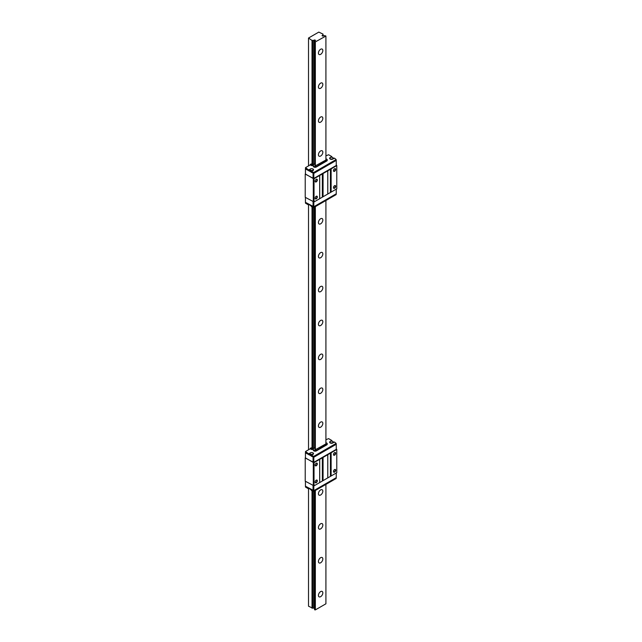 <?xml version="1.0" encoding="UTF-8"?>
<svg xmlns="http://www.w3.org/2000/svg" width="642" height="642" viewBox="0 0 642 642"><rect width="100%" height="100%" fill="white"/><g stroke="black" fill="none" stroke-linecap="round" stroke-linejoin="round"><path stroke-width="0.96" d="M322.918 35.141A1.814 1.051 0 0 1 322.806 34.772A1.814 1.051 0 0 1 322.862 34.499L323.038 34.122L318.801 32.1L308.521 38.03L312.028 40.478L312.678 40.382A1.814 1.051 0 0 1 313.794 40.414L314.692 39.892L315.567 40.406L314.676 40.919A1.814 1.051 0 0 1 314.797 41.297A1.814 1.051 0 0 1 314.732 41.569L314.909 166.118L314.909 42.139L325.919 36.04L324.916 35.687A1.814 1.051 0 0 1 323.801 35.655L322.91 36.169L322.027 35.655L322.918 35.141L322.918 36.161M314.556 207.077L314.909 449.994L314.909 206.876M314.556 490.953L314.556 609.699L315.35 609.9L325.919 603.801L325.919 484.397M314.909 490.753L314.909 609.9M314.676 40.919L314.676 41.69M325.919 36.04L325.919 160.018L314.909 166.118M325.919 200.521L325.919 443.895L314.909 449.994M320.631 562.785A3.114 1.798 -60 0 1 319.074 562.938A3.114 1.798 -60 0 1 319.074 559.342A3.114 1.798 -60 0 1 322.188 557.545A3.114 1.798 -60 0 1 322.669 560.041A3.114 1.798 -60 0 1 320.631 562.785M320.631 528.888A3.114 1.798 -60 0 1 319.074 529.04A3.114 1.798 -60 0 1 319.074 525.445A3.114 1.798 -60 0 1 322.188 523.647A3.114 1.798 -60 0 1 322.669 526.143A3.114 1.798 -60 0 1 320.631 528.888M320.631 494.99A3.114 1.798 -60 0 1 319.074 495.151A3.114 1.798 -60 0 1 319.074 491.555A3.114 1.798 -60 0 1 322.188 489.758A3.114 1.798 -60 0 1 322.669 492.245A3.114 1.798 -60 0 1 320.631 494.99M320.631 427.203A3.114 1.798 -60 0 1 319.074 427.355A3.114 1.798 -60 0 1 319.074 423.76A3.114 1.798 -60 0 1 322.188 421.963A3.114 1.798 -60 0 1 322.669 424.458A3.114 1.798 -60 0 1 320.631 427.203M320.631 393.305A3.114 1.798 -60 0 1 319.074 393.458A3.114 1.798 -60 0 1 319.074 389.863A3.114 1.798 -60 0 1 322.188 388.065A3.114 1.798 -60 0 1 322.669 390.561A3.114 1.798 -60 0 1 320.631 393.305M320.631 359.408A3.114 1.798 -60 0 1 319.074 359.56A3.114 1.798 -60 0 1 319.074 355.965A3.114 1.798 -60 0 1 322.188 354.167A3.114 1.798 -60 0 1 322.669 356.663A3.114 1.798 -60 0 1 320.631 359.408M320.631 325.51A3.114 1.798 -60 0 1 319.074 325.671A3.114 1.798 -60 0 1 319.074 322.075A3.114 1.798 -60 0 1 322.188 320.278A3.114 1.798 -60 0 1 322.669 322.765A3.114 1.798 -60 0 1 320.631 325.51M320.631 291.612A3.114 1.798 -60 0 1 319.074 291.773A3.114 1.798 -60 0 1 319.074 288.178A3.114 1.798 -60 0 1 322.188 286.38A3.114 1.798 -60 0 1 322.669 288.876A3.114 1.798 -60 0 1 320.631 291.612M320.631 257.723A3.114 1.798 -60 0 1 319.074 257.875A3.114 1.798 -60 0 1 319.074 254.28A3.114 1.798 -60 0 1 322.188 252.483A3.114 1.798 -60 0 1 322.669 254.978A3.114 1.798 -60 0 1 320.631 257.723M320.631 223.825A3.114 1.798 -60 0 1 319.074 223.978A3.114 1.798 -60 0 1 319.074 220.383A3.114 1.798 -60 0 1 322.188 218.585A3.114 1.798 -60 0 1 322.669 221.081A3.114 1.798 -60 0 1 320.631 223.825M320.631 156.03A3.114 1.798 -60 0 1 319.074 156.183A3.114 1.798 -60 0 1 319.074 152.587A3.114 1.798 -60 0 1 322.188 150.79A3.114 1.798 -60 0 1 322.669 153.286A3.114 1.798 -60 0 1 320.631 156.03M320.631 122.132A3.114 1.798 -60 0 1 319.074 122.293A3.114 1.798 -60 0 1 319.074 118.698A3.114 1.798 -60 0 1 322.188 116.9A3.114 1.798 -60 0 1 322.669 119.396A3.114 1.798 -60 0 1 320.631 122.132M320.631 88.243A3.114 1.798 -60 0 1 319.074 88.395A3.114 1.798 -60 0 1 319.074 84.8A3.114 1.798 -60 0 1 322.188 83.003A3.114 1.798 -60 0 1 322.669 85.498A3.114 1.798 -60 0 1 320.631 88.243M320.631 54.345A3.114 1.798 -60 0 1 319.074 54.498A3.114 1.798 -60 0 1 319.074 50.903A3.114 1.798 -60 0 1 322.188 49.105A3.114 1.798 -60 0 1 322.669 51.601A3.114 1.798 -60 0 1 320.631 54.345M320.631 596.683A3.114 1.798 -60 0 1 319.074 596.835A3.114 1.798 -60 0 1 319.074 593.24A3.114 1.798 -60 0 1 322.188 591.442A3.114 1.798 -60 0 1 322.669 593.938A3.114 1.798 -60 0 1 320.631 596.683M315.35 42.139L315.35 166.118M315.35 206.62L315.35 449.994M315.35 490.504L315.35 609.9M311.346 489.629L311.346 490.44L313.769 491.411L313.794 608.167L314.556 607.725M313.794 608.167A1.814 1.051 0 0 0 312.678 608.135L308.521 606.217L308.521 488.803M323.038 34.122L323.038 36.096M308.521 38.456L308.521 165.901M308.521 204.926L308.521 449.785M312.028 40.478L312.028 164.456L311.169 163.959L310.263 164.48L311.097 164.954A1.348 0.778 0 0 0 312.397 165.163L313.505 165.299L313.336 165.7A1.348 0.778 0 0 0 313.288 165.901A1.348 0.778 0 0 0 313.689 166.455L313.954 166.607A1.661 0.955 0 0 0 316.305 166.607L326.77 160.564A1.661 0.955 0 0 0 327.251 159.89A1.661 0.955 0 0 0 326.77 159.208L326.497 159.055A1.348 0.778 0 0 0 325.919 158.855M312.028 206.949L312.028 448.333L311.169 447.835L310.263 448.357L311.097 448.838A1.348 0.778 0 0 0 312.397 449.039L313.505 449.183L313.336 449.577A1.348 0.778 0 0 0 313.288 449.785A1.348 0.778 0 0 0 313.689 450.331L313.954 450.483A1.661 0.955 0 0 0 316.305 450.483L326.77 444.449A1.661 0.955 0 0 0 327.251 443.766A1.661 0.955 0 0 0 326.77 443.092L326.497 442.932A1.348 0.778 0 0 0 325.919 442.739M312.028 490.833L312.028 608.239M313.794 40.414L313.794 164.384A1.814 1.051 0 0 0 312.678 164.352L312.028 164.456M311.346 205.753L311.346 206.555L313.769 207.535L313.794 448.268A1.814 1.051 0 0 0 312.678 448.236L312.028 448.333M314.692 39.892L314.692 40.911M310.897 205.785A1.557 0.899 180 0 1 310.335 205.464M313.176 169.841A1.557 0.899 180 0 1 313.24 170.098A1.557 0.899 180 0 1 313.111 170.451M312.309 170.916A1.557 0.899 180 0 1 310.126 170.098A1.557 0.899 180 0 1 310.19 169.841M312.782 168.958A1.557 0.899 180 0 1 313.24 169.592A1.557 0.899 180 0 1 311.683 170.491A1.557 0.899 180 0 1 310.126 169.592A1.557 0.899 180 0 1 311.081 168.758A1.557 0.899 180 0 1 312.782 168.958M332.989 158.405A1.557 0.899 180 0 1 333.054 158.662A1.557 0.899 180 0 1 332.917 159.023M330.06 159.015A1.557 0.899 180 0 1 329.94 158.662A1.557 0.899 180 0 1 330.004 158.405M332.596 157.515A1.557 0.899 180 0 1 333.054 158.149A1.557 0.899 180 0 1 331.497 159.047A1.557 0.899 180 0 1 329.94 158.149A1.557 0.899 180 0 1 330.895 157.322A1.557 0.899 180 0 1 332.596 157.515M308.858 204.316L311.346 206.05M313.529 169.929A1.87 1.075 0 0 0 313.232 169.496M310.142 169.464L308.858 170.202L311.346 171.647M308.858 170.202L308.858 170.716L311.346 172.152M334.025 158.381L332.837 157.699M332.275 157.37L331.272 157.258M329.948 158.052A1.87 1.075 0 0 0 329.651 158.494M313.769 206.748L313.769 207.535L336.151 194.606L336.151 193.844M305.48 202.366L305.48 203.169L308.706 205.031L309.147 204.782M336.264 189.125L336.264 193.788L313.81 206.748L305.44 202.342L305.44 197.431M313.039 206.724L313.039 207.535M308.706 204.228L308.706 205.031M313.4 165.564L312.397 165.58A1.348 0.778 0 0 1 311.097 165.379L310.263 164.898L305.48 167.666L308.706 169.953L310.359 168.998A1.87 1.075 0 0 1 312.397 168.766A1.87 1.075 0 0 1 313.545 169.761A1.87 1.075 0 0 1 312.999 170.523L311.346 171.478L313.769 172.449L336.151 159.529L334.466 158.133L332.813 159.08A1.87 1.075 0 0 1 330.782 159.32A1.87 1.075 0 0 1 329.627 158.317A1.87 1.075 0 0 1 330.173 157.555L331.826 156.608L328.592 154.738L325.919 155.862M313.336 166.126A1.348 0.778 0 0 0 313.288 166.326A1.348 0.778 0 0 0 313.689 166.88L313.954 167.032A1.661 0.955 0 0 0 316.305 167.032L326.77 160.99A1.661 0.955 0 0 0 327.251 160.315A1.661 0.955 0 0 0 327.211 160.099M310.263 164.898L310.263 164.48M305.48 168.084L305.48 168.934L308.858 170.716M305.48 168.509L305.44 168.958L313.81 173.364L336.264 160.396L336.151 159.906M311.346 171.478L311.346 172.321L313.769 173.3L336.151 160.372L336.151 159.529M313.769 173.3L313.769 172.449M313.039 173.3L313.039 172.449M308.706 170.796L308.706 169.953M331.826 157.113L331.826 156.608M313.81 206.748L313.81 201.965M313.071 206.748L313.071 201.837M314.556 163.943L313.794 164.384M313.81 173.364L313.81 178.444L336.264 165.484L336.264 160.396M313.071 173.364L313.071 178.444L313.81 178.444M305.44 168.958L305.44 174.038L313.071 178.444M305.44 173.533L305.223 174.078L314.026 178.741L336.777 165.612L336.264 164.89M305.223 174.078L305.223 197.303L314.026 201.965L336.777 188.828L336.777 165.612M334.578 171.286A1.557 0.899 -60 0 1 333.479 170.652A1.557 0.899 -60 0 1 334.578 168.742A1.557 0.899 -60 0 1 335.678 169.376A1.557 0.899 -60 0 1 334.578 171.286M334.578 188.234A1.557 0.899 -60 0 1 333.479 187.6A1.557 0.899 -60 0 1 334.578 185.69A1.557 0.899 -60 0 1 335.678 186.324A1.557 0.899 -60 0 1 334.578 188.234M331.128 168.87L331.128 192.086M330.429 168.894L330.429 192.11M327.789 170.419L327.789 193.635M327.749 170.82L327.749 194.036M323.054 173.533L323.054 196.749M322.356 173.549L322.356 196.773M319.716 175.081L319.716 198.298M319.676 175.483L319.676 198.699M316.233 198.827A1.557 0.899 -60 0 1 315.126 198.193A1.557 0.899 -60 0 1 316.233 196.283A1.557 0.899 -60 0 1 317.333 196.917A1.557 0.899 -60 0 1 316.233 198.827M316.233 181.879A1.557 0.899 -60 0 1 315.126 181.245A1.557 0.899 -60 0 1 316.233 179.335A1.557 0.899 -60 0 1 317.333 179.969A1.557 0.899 -60 0 1 316.233 181.879M314.026 178.741L314.026 201.965M313.296 178.741L313.296 201.965M334.474 185.755A1.276 0.738 -60 0 1 335.02 185.747A1.276 0.738 -60 0 1 335.212 186.766A1.276 0.738 -60 0 1 334.378 187.889A1.276 0.738 -60 0 1 333.744 187.954A1.276 0.738 -60 0 1 333.479 187.472M316.129 179.399A1.276 0.738 -60 0 1 316.667 179.391A1.276 0.738 -60 0 1 316.867 180.41A1.276 0.738 -60 0 1 316.033 181.534A1.276 0.738 -60 0 1 315.391 181.598A1.276 0.738 -60 0 1 315.134 181.116M334.474 168.806A1.276 0.738 -60 0 1 335.02 168.798A1.276 0.738 -60 0 1 335.212 169.817A1.276 0.738 -60 0 1 334.378 170.941A1.276 0.738 -60 0 1 333.744 171.005A1.276 0.738 -60 0 1 333.479 170.523M316.129 196.348A1.276 0.738 -60 0 1 316.667 196.332A1.276 0.738 -60 0 1 316.867 197.359A1.276 0.738 -60 0 1 316.033 198.482A1.276 0.738 -60 0 1 315.391 198.547A1.276 0.738 -60 0 1 315.134 198.065M310.897 489.669A1.557 0.899 180 0 1 310.335 489.34M313.176 453.725A1.557 0.899 180 0 1 313.24 453.974A1.557 0.899 180 0 1 313.111 454.335M312.309 454.801A1.557 0.899 180 0 1 310.126 453.974A1.557 0.899 180 0 1 310.19 453.725M312.782 452.835A1.557 0.899 180 0 1 313.24 453.469A1.557 0.899 180 0 1 311.683 454.367A1.557 0.899 180 0 1 310.126 453.469A1.557 0.899 180 0 1 311.081 452.642A1.557 0.899 180 0 1 312.782 452.835M332.989 442.282A1.557 0.899 180 0 1 333.054 442.539A1.557 0.899 180 0 1 332.917 442.9M330.06 442.892A1.557 0.899 180 0 1 329.94 442.539A1.557 0.899 180 0 1 330.004 442.282M332.596 441.391A1.557 0.899 180 0 1 333.054 442.033A1.557 0.899 180 0 1 331.497 442.932A1.557 0.899 180 0 1 329.94 442.033A1.557 0.899 180 0 1 330.895 441.198A1.557 0.899 180 0 1 332.596 441.391M308.858 488.193L311.346 489.926M313.529 453.806A1.87 1.075 0 0 0 313.232 453.372M310.142 453.34L308.858 454.087L311.346 455.523M308.858 454.087L311.346 456.037M334.025 442.266L332.837 441.576M332.275 441.255L331.272 441.142M329.948 441.937A1.87 1.075 0 0 0 329.651 442.37M313.769 490.624L313.769 491.411L336.151 478.491L336.151 477.728M305.48 486.243L305.48 487.045L308.706 488.915L309.147 488.658M336.264 473.002L336.264 477.664L313.81 490.624L305.44 486.219L305.44 481.307M313.071 485.713L313.039 491.411M308.706 488.105L308.706 488.915M313.4 449.44L312.397 449.464A1.348 0.778 0 0 1 311.097 449.264L310.263 448.782L305.48 451.543L308.706 453.83L310.359 452.875A1.87 1.075 0 0 1 312.397 452.642A1.87 1.075 0 0 1 313.545 453.637A1.87 1.075 0 0 1 312.999 454.4L311.346 455.355L313.769 456.334L336.151 443.405L334.466 442.009L332.813 442.964A1.87 1.075 0 0 1 330.782 443.197A1.87 1.075 0 0 1 329.627 442.202A1.87 1.075 0 0 1 330.173 441.439L331.826 440.484L328.592 438.622L325.919 439.746M313.336 450.002A1.348 0.778 0 0 0 313.288 450.202A1.348 0.778 0 0 0 313.689 450.756L313.954 450.909A1.661 0.955 0 0 0 316.305 450.909L326.77 444.866A1.661 0.955 0 0 0 327.251 444.192A1.661 0.955 0 0 0 327.211 443.975M310.263 448.782L310.263 448.357M305.48 451.968L305.48 452.811L308.858 454.592M305.48 452.393L305.44 452.835L313.81 457.24L336.264 444.272L336.151 443.791M311.346 455.355L311.346 456.205L313.769 457.176L336.151 444.256L336.151 443.405M313.769 457.176L313.769 456.334M313.039 457.176L313.039 456.334M308.706 454.68L308.706 453.83M331.826 440.99L331.826 440.484M313.81 490.624L313.81 485.842M314.556 447.827L313.794 448.268M313.81 457.24L313.81 462.328L336.264 449.36L336.264 444.272M313.071 457.24L313.071 462.328L313.81 462.328M305.44 452.835L305.44 457.923L313.071 462.328M305.44 457.409L305.223 457.963L314.026 462.625L336.777 449.488L336.264 448.766M305.223 457.963L305.223 481.179L314.026 485.842L336.777 472.705L336.777 449.488M334.578 455.162A1.557 0.899 -60 0 1 333.479 454.528A1.557 0.899 -60 0 1 334.578 452.626A1.557 0.899 -60 0 1 335.678 453.26A1.557 0.899 -60 0 1 334.578 455.162M334.578 472.111A1.557 0.899 -60 0 1 333.479 471.477A1.557 0.899 -60 0 1 334.578 469.567A1.557 0.899 -60 0 1 335.678 470.209A1.557 0.899 -60 0 1 334.578 472.111M331.128 452.746L331.128 475.971M330.429 452.771L330.429 475.987M327.789 454.295L327.789 477.512M327.749 454.697L327.749 477.921M323.054 457.409L323.054 480.625M322.356 457.433L322.356 480.649M319.716 458.958L319.716 482.174M319.676 459.359L319.676 482.575M316.233 482.704A1.557 0.899 -60 0 1 315.126 482.07A1.557 0.899 -60 0 1 316.233 480.16A1.557 0.899 -60 0 1 317.333 480.802A1.557 0.899 -60 0 1 316.233 482.704M316.233 465.755A1.557 0.899 -60 0 1 315.126 465.121A1.557 0.899 -60 0 1 316.233 463.211A1.557 0.899 -60 0 1 317.333 463.853A1.557 0.899 -60 0 1 316.233 465.755M314.026 462.625L314.026 485.842M313.296 462.625L313.296 485.842M334.474 469.639A1.276 0.738 -60 0 1 335.02 469.623A1.276 0.738 -60 0 1 335.212 470.642A1.276 0.738 -60 0 1 334.378 471.766A1.276 0.738 -60 0 1 333.744 471.83A1.276 0.738 -60 0 1 333.479 471.356M316.129 463.283A1.276 0.738 -60 0 1 316.667 463.267A1.276 0.738 -60 0 1 316.867 464.286A1.276 0.738 -60 0 1 316.033 465.41A1.276 0.738 -60 0 1 315.391 465.474A1.276 0.738 -60 0 1 315.134 465.001M334.474 452.69A1.276 0.738 -60 0 1 335.02 452.674A1.276 0.738 -60 0 1 335.212 453.693A1.276 0.738 -60 0 1 334.378 454.825A1.276 0.738 -60 0 1 333.744 454.881A1.276 0.738 -60 0 1 333.479 454.408M316.129 480.232A1.276 0.738 -60 0 1 316.667 480.216A1.276 0.738 -60 0 1 316.867 481.235A1.276 0.738 -60 0 1 316.033 482.359A1.276 0.738 -60 0 1 315.391 482.423A1.276 0.738 -60 0 1 315.134 481.949M322.862 34.499L322.862 35.037M312.678 40.382L312.678 164.352M312.678 207.326L312.678 448.236M312.678 491.202L312.678 608.135M326.77 160.99L326.77 160.564M316.305 167.032L316.305 166.607M313.954 167.032L313.954 166.607M313.689 166.88L313.689 166.455M312.983 165.492L312.983 165.066M312.397 165.58L312.397 165.163M311.097 165.379L311.097 164.954M326.77 444.866L326.77 444.449M316.305 450.909L316.305 450.483M313.954 450.909L313.954 450.483M313.689 450.756L313.689 450.331M312.983 449.368L312.983 448.951M312.397 449.464L312.397 449.039M311.097 449.264L311.097 448.838M313.24 170.098L313.24 169.592M310.126 170.098L310.126 169.592M333.054 158.662L333.054 158.149M329.94 158.662L329.94 158.149M327.251 159.89L327.251 160.315M313.288 165.901L313.288 166.326M313.24 453.974L313.24 453.469M310.126 453.974L310.126 453.469M333.054 442.539L333.054 442.033M329.94 442.539L329.94 442.033M327.251 443.766L327.251 444.192M313.288 449.785L313.288 450.202"/></g></svg>
